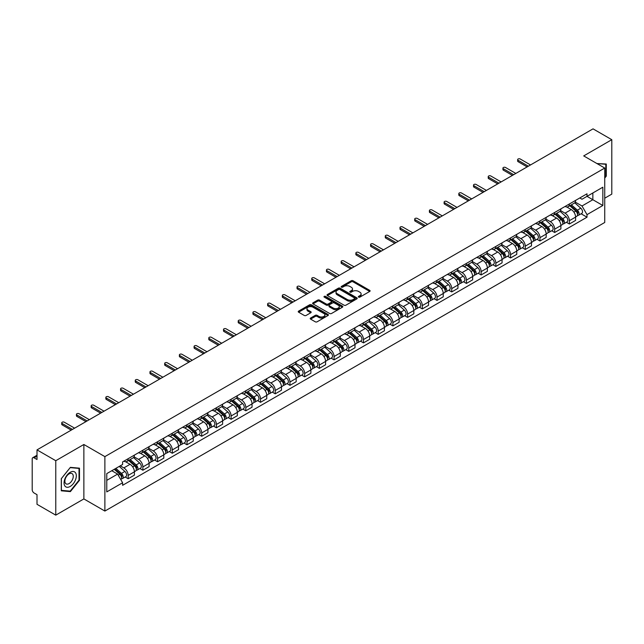 <?xml version="1.0" encoding="UTF-8"?>
<svg xmlns="http://www.w3.org/2000/svg" width="644" height="644" viewBox="0 0 644 644"><rect width="100%" height="100%" fill="white"/><g stroke="black" fill="none" stroke-linecap="round" stroke-linejoin="round"><path stroke-width="0.97" d="M358.603 297.117A0.918 0.531 0 0 0 359.899 297.117L369.737 291.434A1.312 0.757 0 0 0 370.115 290.903A1.312 0.757 0 0 0 369.737 290.372L353.073 280.752A1.312 0.757 0 0 0 351.222 280.752L341.392 286.427A0.918 0.531 0 0 0 342.689 287.176L343.96 286.443A4.186 2.415 0 0 1 349.885 286.443L351.27 287.24A4.186 2.415 0 0 1 352.501 288.955A4.186 2.415 0 0 1 351.27 290.661L349.998 291.394A0.918 0.531 0 0 0 351.294 292.143L352.566 291.41A4.186 2.415 0 0 1 358.491 291.41L359.875 292.215A4.186 2.415 0 0 1 361.107 293.922A4.186 2.415 0 0 1 359.875 295.628L358.603 296.369A0.918 0.531 0 0 0 358.603 297.117L358.603 296.369M310.601 318.047A1.312 0.757 0 0 0 310.215 318.579A1.312 0.757 0 0 0 310.601 319.11L315.278 321.807A1.312 0.757 0 0 0 317.122 321.807L328.046 315.504A1.312 0.757 0 0 0 328.432 314.972A1.312 0.757 0 0 0 328.046 314.441L311.39 304.821A1.312 0.757 0 0 0 309.539 304.821L298.615 311.124A1.312 0.757 0 0 0 298.236 311.656A1.312 0.757 0 0 0 298.615 312.195L304.266 315.455A1.312 0.757 0 0 0 306.117 315.455L310.786 312.751A1.312 0.757 0 0 0 311.173 312.219A1.312 0.757 0 0 0 310.786 311.688L307.985 310.07A3.502 2.021 0 0 1 306.963 308.637A3.502 2.021 0 0 1 309.12 306.777A3.502 2.021 0 0 1 312.936 307.212L323.9 313.539A3.502 2.021 0 0 1 324.93 314.972A3.502 2.021 0 0 1 322.765 316.84A3.502 2.021 0 0 1 318.949 316.397L317.122 315.343A1.312 0.757 0 0 0 315.278 315.343L310.601 318.047L310.601 319.11M104.883 456.628L83.865 444.489L55.77 460.71L37.006 449.882L593.035 128.856L611.8 139.692L583.706 155.912L604.732 168.044L104.883 456.628L104.883 511.062L604.732 222.478L604.732 168.044M344.057 305.192A1.312 0.757 0 0 0 345.9 305.192L356.824 298.888A1.312 0.757 0 0 0 357.211 298.357A1.312 0.757 0 0 0 356.824 297.826L340.169 288.206A1.312 0.757 0 0 0 338.317 288.206L327.394 294.509A1.312 0.757 0 0 0 327.015 295.041A1.312 0.757 0 0 0 327.394 295.58L344.057 305.192M324.568 297.311A0.918 0.531 0 0 1 325.502 297.439L325.502 296.353L342.431 306.133A1.312 0.757 0 0 1 342.817 306.665A1.312 0.757 0 0 1 342.431 307.196L331.515 313.499A1.312 0.757 0 0 1 329.664 313.499L313.008 303.888L317.677 301.207L317.677 300.12L313.008 302.817A1.312 0.757 0 0 0 312.622 303.348A1.312 0.757 0 0 0 313.008 303.888L313.008 302.817M317.677 301.207A1.312 0.757 0 0 1 319.529 301.207L319.529 300.12A1.312 0.757 0 0 0 317.677 300.12M319.529 300.12L326.283 304.016A1.312 0.757 0 0 0 328.134 304.016L331.233 302.229A1.312 0.757 0 0 0 331.62 301.698A1.312 0.757 0 0 0 331.233 301.159L324.206 297.101A0.918 0.531 0 0 1 325.502 296.353M55.77 460.71L55.77 515.144L37.006 504.308L37.006 494.673L34.084 492.99A2.665 1.538 -120 0 1 32.2 489.722L32.2 458.914A2.665 1.538 -120 0 1 32.755 457.699L37.006 455.236M604.732 198.199L611.8 194.118L611.8 139.692M55.77 515.144L83.865 498.923L104.883 511.062M37.006 449.882L37.006 459.518L34.084 457.828A2.665 1.538 -120 0 0 32.755 457.699M569.376 203.971A6.134 3.542 60 0 1 568.105 206.724L574.327 203.134A6.134 3.542 -120 0 0 575.599 200.381M560.546 210.572L565.038 213.172A6.134 3.542 60 0 1 569.376 220.683L575.599 217.092A6.134 3.542 -120 0 0 571.26 209.574L566.809 207.006M575.599 217.092L575.599 220.409L569.376 223.999L566.39 222.277M568.105 206.724A6.134 3.542 60 0 1 565.086 206.45M569.376 220.683L569.376 223.999M554.669 212.464A6.134 3.542 60 0 1 553.397 215.217L559.62 211.626A6.134 3.542 -120 0 0 560.892 208.873M551.683 230.769L554.669 232.492L560.892 228.902L560.892 225.577A6.134 3.542 -120 0 0 556.553 218.066L552.101 215.499M553.397 215.217A6.134 3.542 60 0 1 550.379 214.935M545.838 219.065L550.33 221.657A6.134 3.542 60 0 1 554.669 229.175L554.669 232.492M539.962 220.956A6.134 3.542 60 0 1 538.69 223.709L544.913 220.111A6.134 3.542 -120 0 0 546.184 217.358M536.983 239.262L539.962 240.985L546.184 237.386L546.184 234.07A6.134 3.542 -120 0 0 541.846 226.559L537.394 223.991M538.69 223.709A6.134 3.542 60 0 1 535.671 223.428M531.131 227.557L535.623 230.149A6.134 3.542 60 0 1 539.962 237.66L539.962 240.985M525.254 229.441A6.134 3.542 60 0 1 523.983 232.194L530.205 228.604A6.134 3.542 -120 0 0 531.477 225.851M522.276 247.755L525.254 249.478L531.477 245.879L531.477 242.563A6.134 3.542 -120 0 0 527.138 235.052L522.687 232.476M523.983 232.194A6.134 3.542 60 0 1 520.964 231.921M516.424 236.05L520.916 238.642A6.134 3.542 60 0 1 525.254 246.153L525.254 249.478M510.547 237.934A6.134 3.542 60 0 1 509.275 240.687L515.498 237.097A6.134 3.542 -120 0 0 516.77 234.344M507.569 256.24L510.547 257.962L516.77 254.372L516.77 251.055A6.134 3.542 -120 0 0 512.431 243.545L507.979 240.969M509.275 240.687A6.134 3.542 60 0 1 506.256 240.413M501.716 244.535L506.216 247.135A6.134 3.542 60 0 1 510.547 254.646L510.547 257.962M495.84 246.427A6.134 3.542 60 0 1 494.576 249.18L500.791 245.589A6.134 3.542 -120 0 0 502.062 242.836M492.861 264.732L495.84 266.455L502.062 262.865L502.062 259.54A6.134 3.542 -120 0 0 497.731 252.029L493.272 249.461M494.576 249.18A6.134 3.542 60 0 1 491.549 248.898M487.009 253.028L491.509 255.628A6.134 3.542 60 0 1 495.84 263.138L495.84 266.455M481.132 254.919A6.134 3.542 60 0 1 479.869 257.672L486.091 254.074A6.134 3.542 -120 0 0 487.355 251.321M478.154 273.225L481.132 274.948L487.355 271.357L487.355 268.033A6.134 3.542 -120 0 0 483.024 260.522L478.564 257.954M479.869 257.672A6.134 3.542 60 0 1 476.85 257.391M472.302 261.52L476.801 264.112A6.134 3.542 60 0 1 481.132 271.623L481.132 274.948M466.425 263.404A6.134 3.542 60 0 1 465.161 266.157L471.384 262.567A6.134 3.542 -120 0 0 472.648 259.814M463.447 281.718L466.425 283.441L472.648 279.842L472.648 276.526A6.134 3.542 -120 0 0 468.317 269.015L463.857 266.439M465.161 266.157A6.134 3.542 60 0 1 462.142 265.883M457.594 270.013L462.094 272.605A6.134 3.542 60 0 1 466.425 280.116L466.425 283.441M451.718 271.897A6.134 3.542 60 0 1 450.454 274.65L456.676 271.06A6.134 3.542 -120 0 0 457.94 268.307M448.739 290.203L451.726 291.925L457.94 288.335L457.94 285.018A6.134 3.542 -120 0 0 453.609 277.508L449.15 274.932M450.454 274.65A6.134 3.542 60 0 1 447.435 274.376M442.895 278.506L447.387 281.098A6.134 3.542 60 0 1 451.726 288.609L451.726 291.925M437.018 280.39A6.134 3.542 60 0 1 435.746 283.143L441.969 279.552A6.134 3.542 -120 0 0 443.233 276.799M434.032 298.695L437.018 300.418L443.241 296.828L443.241 293.503A6.134 3.542 -120 0 0 438.902 285.992L434.45 283.424M435.746 283.143A6.134 3.542 60 0 1 432.728 282.869M428.188 286.991L432.679 289.591A6.134 3.542 60 0 1 437.018 297.101L437.018 300.418M422.311 288.882A6.134 3.542 60 0 1 421.039 291.635L427.262 288.037A6.134 3.542 -120 0 0 428.534 285.284M419.325 307.188L422.311 308.911L428.534 305.32L428.534 301.996A6.134 3.542 -120 0 0 424.195 294.485L419.743 291.917M421.039 291.635A6.134 3.542 60 0 1 418.02 291.354M413.48 295.483L417.972 298.075A6.134 3.542 60 0 1 422.311 305.586L422.311 308.911M407.604 297.367A6.134 3.542 60 0 1 406.332 300.12L412.554 296.53A6.134 3.542 -120 0 0 413.826 293.777M404.617 315.681L407.604 317.403L413.826 313.805L413.826 310.488A6.134 3.542 -120 0 0 409.487 302.978L405.036 300.41M406.332 300.12A6.134 3.542 60 0 1 403.313 299.846M398.773 303.976L403.265 306.568A6.134 3.542 60 0 1 407.604 314.079L407.604 317.403M392.896 305.86A6.134 3.542 60 0 1 391.624 308.613L397.847 305.023A6.134 3.542 -120 0 0 399.119 302.269M389.91 324.165L392.896 325.888L399.119 322.298L399.119 318.981A6.134 3.542 -120 0 0 394.78 311.471L390.328 308.895M391.624 308.613A6.134 3.542 60 0 1 388.606 308.339M384.066 312.469L388.557 315.061A6.134 3.542 60 0 1 392.896 322.572L392.896 325.888M378.189 314.353A6.134 3.542 60 0 1 376.917 317.106L383.14 313.515A6.134 3.542 -120 0 0 384.412 310.762M375.202 332.658L378.189 334.381L384.412 330.791L384.412 327.474A6.134 3.542 -120 0 0 380.073 319.955L375.621 317.387M376.917 317.106A6.134 3.542 60 0 1 373.898 316.832M369.358 320.954L373.85 323.554A6.134 3.542 60 0 1 378.189 331.064L378.189 334.381M363.482 322.845A6.134 3.542 60 0 1 362.21 325.598L368.432 322.008A6.134 3.542 -120 0 0 369.704 319.255M360.495 341.151L363.482 342.874L369.704 339.283L369.704 335.959A6.134 3.542 -120 0 0 365.365 328.448L360.914 325.88M362.21 325.598A6.134 3.542 60 0 1 359.191 325.317M354.651 329.446L359.143 332.038A6.134 3.542 60 0 1 363.482 339.557L363.482 342.874M348.774 331.338A6.134 3.542 60 0 1 347.502 334.091L353.725 330.493A6.134 3.542 -120 0 0 354.997 327.74M345.788 349.644L348.774 351.366L354.997 347.776L354.997 344.451A6.134 3.542 -120 0 0 350.658 336.941L346.206 334.373M347.502 334.091A6.134 3.542 60 0 1 344.484 333.809M339.943 337.939L344.435 340.531A6.134 3.542 60 0 1 348.774 348.042L348.774 351.366M334.067 339.823A6.134 3.542 60 0 1 332.795 342.576L339.018 338.986A6.134 3.542 -120 0 0 340.29 336.232M331.08 358.136L334.067 359.859L340.29 356.261L340.29 352.944A6.134 3.542 -120 0 0 335.951 345.434L331.499 342.858M332.795 342.576A6.134 3.542 60 0 1 329.776 342.302M325.236 346.432L329.728 349.024A6.134 3.542 60 0 1 334.067 356.534L334.067 359.859M319.36 348.315A6.134 3.542 60 0 1 318.088 351.069L324.31 347.478A6.134 3.542 -120 0 0 325.582 344.725M316.373 366.621L319.36 368.344L325.582 364.754L325.582 361.437A6.134 3.542 -120 0 0 321.243 353.926L316.792 351.35M318.088 351.069A6.134 3.542 60 0 1 315.069 350.795M310.529 354.916L315.021 357.517A6.134 3.542 60 0 1 319.36 365.027L319.36 368.344M304.652 356.808A6.134 3.542 60 0 1 303.38 359.561L309.603 355.971A6.134 3.542 -120 0 0 310.875 353.218M301.674 375.114L304.652 376.837L310.875 373.246L310.875 369.922A6.134 3.542 -120 0 0 306.536 362.411L302.084 359.843M303.38 359.561A6.134 3.542 60 0 1 300.362 359.28M295.821 363.409L300.313 366.009A6.134 3.542 60 0 1 304.652 373.52L304.652 376.837M289.945 365.301A6.134 3.542 60 0 1 288.673 368.054L294.896 364.456A6.134 3.542 -120 0 0 296.168 361.703M286.966 383.607L289.945 385.329L296.168 381.739L296.168 378.414A6.134 3.542 -120 0 0 291.829 370.904L287.377 368.336M288.673 368.054A6.134 3.542 60 0 1 285.654 367.772M281.114 371.902L285.614 374.494A6.134 3.542 60 0 1 289.945 382.005L289.945 385.329M275.238 373.786A6.134 3.542 60 0 1 273.966 376.539L280.188 372.948A6.134 3.542 -120 0 0 281.46 370.195M272.259 392.099L275.238 393.822L281.46 390.224L281.46 386.907A6.134 3.542 -120 0 0 277.129 379.397L272.67 376.821M273.966 376.539A6.134 3.542 60 0 1 270.947 376.265M266.407 380.395L270.907 382.987A6.134 3.542 60 0 1 275.238 390.497L275.238 393.822M260.53 382.278A6.134 3.542 60 0 1 259.266 385.032L265.481 381.441A6.134 3.542 -120 0 0 266.753 378.688M257.552 400.584L260.53 402.307L266.753 398.717L266.753 395.4A6.134 3.542 -120 0 0 262.422 387.889L257.962 385.313M259.266 385.032A6.134 3.542 60 0 1 256.248 384.758M251.699 388.887L256.199 391.48A6.134 3.542 60 0 1 260.53 398.99L260.53 402.307M245.823 390.771A6.134 3.542 60 0 1 244.559 393.524L250.782 389.934A6.134 3.542 -120 0 0 252.046 387.181M242.844 409.077L245.823 410.8L252.046 407.209L252.046 403.885A6.134 3.542 -120 0 0 247.715 396.374L243.255 393.806M244.559 393.524A6.134 3.542 60 0 1 241.54 393.251M236.992 397.372L241.492 399.972A6.134 3.542 60 0 1 245.823 407.483L245.823 410.8M231.116 399.264A6.134 3.542 60 0 1 229.852 402.017L236.074 398.419A6.134 3.542 -120 0 0 237.338 395.666M228.137 417.57L231.116 419.292L237.338 415.702L237.338 412.377A6.134 3.542 -120 0 0 233.007 404.867L228.548 402.299M229.852 402.017A6.134 3.542 60 0 1 226.833 401.735M222.293 405.865L226.785 408.457A6.134 3.542 60 0 1 231.116 415.968L231.116 419.292M216.416 407.757A6.134 3.542 60 0 1 215.144 410.51L221.367 406.911A6.134 3.542 -120 0 0 222.631 404.158M213.43 426.062L216.416 427.785L222.631 424.187L222.631 420.87A6.134 3.542 -120 0 0 218.3 413.359L213.848 410.792M215.144 410.51A6.134 3.542 60 0 1 212.126 410.228M207.585 414.358L212.077 416.95A6.134 3.542 60 0 1 216.416 424.46L216.416 427.785M201.709 416.241A6.134 3.542 60 0 1 200.437 418.994L206.66 415.404A6.134 3.542 -120 0 0 207.932 412.651M198.722 434.555L201.709 436.27L207.932 432.679L207.932 429.363A6.134 3.542 -120 0 0 203.593 421.852L199.141 419.276M200.437 418.994A6.134 3.542 60 0 1 197.418 418.721M192.878 422.85L197.37 425.443A6.134 3.542 60 0 1 201.709 432.953L201.709 436.27M187.002 424.734A6.134 3.542 60 0 1 185.73 427.487L191.952 423.897A6.134 3.542 -120 0 0 193.224 421.144M184.015 443.04L187.002 444.763L193.224 441.172L193.224 437.856A6.134 3.542 -120 0 0 188.885 430.337L184.434 427.769M185.73 427.487A6.134 3.542 60 0 1 182.711 427.214M178.171 431.335L182.663 433.935A6.134 3.542 60 0 1 187.002 441.446L187.002 444.763M172.294 433.227A6.134 3.542 60 0 1 171.022 435.98L177.245 432.39A6.134 3.542 -120 0 0 178.517 429.637M169.308 451.533L172.294 453.255L178.517 449.665L178.517 446.34A6.134 3.542 -120 0 0 174.178 438.83L169.726 436.262M171.022 435.98A6.134 3.542 60 0 1 168.004 435.698M163.463 439.828L167.955 442.428A6.134 3.542 60 0 1 172.294 449.939L172.294 453.255M157.587 441.72A6.134 3.542 60 0 1 156.315 444.473L162.538 440.874A6.134 3.542 -120 0 0 163.809 438.121M154.6 460.025L157.587 461.748L163.809 458.158L163.809 454.833A6.134 3.542 -120 0 0 159.471 447.322L155.019 444.754M156.315 444.473A6.134 3.542 60 0 1 153.296 444.191M148.756 448.321L153.248 450.913A6.134 3.542 60 0 1 157.587 458.423L157.587 461.748M142.879 450.204A6.134 3.542 60 0 1 141.608 452.957L147.83 449.367A6.134 3.542 -120 0 0 149.102 446.614M139.893 468.518L142.879 470.241L149.102 466.642L149.102 463.326A6.134 3.542 -120 0 0 144.763 455.815L140.312 453.239M141.608 452.957A6.134 3.542 60 0 1 138.589 452.684M134.049 456.813L138.541 459.405A6.134 3.542 60 0 1 142.879 466.916L142.879 470.241M128.172 458.697A6.134 3.542 60 0 1 126.9 461.45L133.123 457.86A6.134 3.542 -120 0 0 134.395 455.107M125.186 477.003L128.172 478.725L134.395 475.135L134.395 471.819A6.134 3.542 -120 0 0 130.056 464.308L125.604 461.732M126.9 461.45A6.134 3.542 60 0 1 123.881 461.176M120.251 465.829L123.833 467.898A6.134 3.542 60 0 1 128.172 475.409L128.172 478.725M579.793 197.958L582.007 199.238L602.84 187.203L592.85 192.975L592.85 199.729L582.007 205.983L575.253 202.087M106.775 480.36L117.611 474.105L122.61 482.759L106.775 491.903L106.775 473.614L122.61 464.469L122.61 461.909L587.006 193.796L587.006 196.348L602.84 205.492L587.006 214.637L582.007 205.983M602.84 187.203L602.84 205.492M122.61 482.759L122.61 485.31L587.006 217.197L587.006 214.637M604.732 178.09L606.286 176.15L606.286 164.027L596.924 163.544M83.865 444.489L83.865 498.923M61.285 490.809L70.381 491.622L79.478 480.303L79.478 468.172L70.381 467.359L61.285 478.677L61.285 490.809M117.611 474.105L111.766 470.724M581.097 213.784L587.006 217.197M605.811 175.884L606.286 176.15M69.423 491.066L70.381 491.622M79.011 480.03L79.478 480.303M358.974 297.246L359.875 296.723A4.186 2.415 0 0 0 361.107 295.008L361.107 293.922M352.501 288.955L352.501 290.042A4.186 2.415 0 0 1 351.27 291.748L350.368 292.271M369.712 291.45L353.073 281.839A1.312 0.757 0 0 0 351.222 281.839L341.763 287.305M356.824 297.826L356.824 298.888L340.169 289.293A1.312 0.757 0 0 0 338.317 289.293L327.418 295.588M354.514 298.727A0.918 0.531 0 0 0 354.514 297.979L339.887 289.542A0.918 0.531 0 0 0 338.591 289.542L337.255 290.315A4.186 2.415 0 0 0 336.023 292.022A4.186 2.415 0 0 0 337.255 293.736L347.245 299.508A4.186 2.415 0 0 0 353.17 299.508L354.514 298.727L354.514 299.822A0.918 0.531 0 0 0 354.78 299.444L354.78 298.357M336.023 292.022L336.023 293.117A4.186 2.415 0 0 0 337.255 294.823L337.255 293.736M354.514 299.822L353.17 300.595A4.186 2.415 0 0 1 347.245 300.595L337.255 294.823M319.529 301.207L326.283 305.111A1.312 0.757 0 0 0 328.134 305.111L331.233 303.316A1.312 0.757 0 0 0 331.62 302.785L331.62 301.698M325.502 297.439L342.415 307.212M333.294 308.065A3.502 2.021 0 0 0 337.11 308.508A3.502 2.021 0 0 0 339.275 306.641A3.502 2.021 0 0 0 338.245 305.208L334.381 302.978A1.312 0.757 0 0 0 332.529 302.978L329.43 304.765A1.312 0.757 0 0 0 329.052 305.304A1.312 0.757 0 0 0 329.43 305.836L333.294 308.065L333.294 309.152A3.502 2.021 0 0 0 337.11 309.595A3.502 2.021 0 0 0 339.275 307.727L339.275 306.641M329.052 305.304L329.052 306.391A1.312 0.757 0 0 0 329.43 306.922L329.43 305.836M333.294 309.152L329.43 306.922M324.93 314.972L324.93 316.059A3.502 2.021 0 0 1 322.765 317.927A3.502 2.021 0 0 1 318.949 317.492L317.122 316.437A1.312 0.757 0 0 0 315.278 316.437L310.617 319.126M306.963 308.637L306.963 309.732A3.502 2.021 0 0 0 307.985 311.157L307.985 310.07M310.77 312.767L307.985 311.157M328.046 314.441L328.046 315.504L311.39 305.908A1.312 0.757 0 0 0 309.539 305.908L298.639 312.203M569.803 205.742L575.792 211.095A3.333 1.924 60 0 1 576.839 216.247L575.599 216.964M569.964 205.887L572.782 207.513M570.407 205.396L577.072 211.345A1.602 0.926 60 0 1 577.579 213.824A1.602 0.926 60 0 1 577.435 213.88M571.405 204.816L577.394 210.169A3.333 1.924 60 0 1 578.441 215.321A3.333 1.924 60 0 1 577.435 215.426M574.746 202.812L580.791 208.205A3.333 1.924 60 0 1 581.838 213.365L578.441 215.321M527.138 166.901L518.09 161.676A1.53 0.886 180 0 1 517.639 161.056L517.639 159.64A1.53 0.886 -0 0 0 518.09 160.267L528.37 166.2M530.535 164.945L520.255 159.012A1.53 0.886 -0 0 0 518.589 158.818A1.53 0.886 -0 0 0 517.639 159.64M555.096 214.235L561.085 219.58A3.333 1.924 60 0 1 562.131 224.74L560.892 225.456M555.257 214.38L558.074 216.006M555.7 213.888L562.365 219.837A1.602 0.926 60 0 1 562.872 222.309A1.602 0.926 60 0 1 562.727 222.365M556.698 213.309L562.687 218.662A3.333 1.924 60 0 1 563.733 223.814A3.333 1.924 60 0 1 562.727 223.919M560.039 211.304L566.084 216.698A3.333 1.924 60 0 1 567.131 221.85L563.733 223.814M540.388 222.727L546.378 228.073A3.333 1.924 60 0 1 547.424 233.225L546.184 233.949M540.549 222.872L543.367 224.498M540.992 222.381L547.658 228.33A1.602 0.926 60 0 1 548.165 230.802A1.602 0.926 60 0 1 548.02 230.858M541.99 221.802L547.98 227.147A3.333 1.924 60 0 1 549.026 232.307A3.333 1.924 60 0 1 548.02 232.412M545.331 219.797L551.377 225.191A3.333 1.924 60 0 1 552.423 230.343L549.026 232.307M596.94 163.552L605.811 164.268L605.811 176.021L604.732 177.366M605.231 163.93L605.811 164.268M75.501 472.776A8.67 5.007 120 0 0 67.129 475.022A8.67 5.007 120 0 0 64.883 485.987A8.67 5.007 120 0 0 73.255 483.741A8.67 5.007 120 0 0 75.501 472.776M72.708 474.217A5.933 3.429 120 0 0 72.039 473.598A5.933 3.429 120 0 0 66.525 476.367A5.933 3.429 120 0 0 65.447 483.258A5.933 3.429 120 0 0 66.107 483.877A5.933 3.429 120 0 0 71.629 481.108A5.933 3.429 120 0 0 72.708 474.217M70.196 491.131L61.381 490.35L61.381 478.597L70.196 467.625L79.011 468.413L79.011 480.166L70.196 491.131M78.423 468.075L79.011 468.413M512.431 175.393L503.383 170.169A1.53 0.886 180 0 1 502.932 169.541L502.932 168.132A1.53 0.886 -0 0 0 503.383 168.752L513.662 174.685M515.828 173.437L505.556 167.504A1.53 0.886 -0 0 0 503.882 167.311A1.53 0.886 -0 0 0 502.932 168.132M497.731 183.886L488.675 178.662A1.53 0.886 180 0 1 488.224 178.034L488.224 176.617A1.53 0.886 -0 0 0 488.675 177.245L498.955 183.178M501.121 181.93L490.849 175.997A1.53 0.886 -0 0 0 489.174 175.804A1.53 0.886 -0 0 0 488.224 176.617M525.681 231.22L531.67 236.565A3.333 1.924 60 0 1 532.717 241.717L531.477 242.434M525.842 231.357L528.66 232.991M526.285 230.866L532.95 236.823A1.602 0.926 60 0 1 533.457 239.294A1.602 0.926 60 0 1 533.312 239.351M527.283 230.294L533.28 235.64A3.333 1.924 60 0 1 534.327 240.792A3.333 1.924 60 0 1 533.312 240.904M530.624 228.29L536.669 233.683A3.333 1.924 60 0 1 537.716 238.835L534.327 240.792M510.974 239.705L516.971 245.058A3.333 1.924 60 0 1 518.018 250.21L516.77 250.927M511.135 239.85L513.952 241.476M511.578 239.359L518.251 245.308A1.602 0.926 60 0 1 518.75 247.787A1.602 0.926 60 0 1 518.605 247.843M512.576 238.787L518.573 244.132A3.333 1.924 60 0 1 519.619 249.284A3.333 1.924 60 0 1 518.613 249.389M515.916 236.775L521.962 242.168A3.333 1.924 60 0 1 523.009 247.328L519.619 249.284M496.266 248.198L502.264 253.551A3.333 1.924 60 0 1 503.31 258.703L502.062 259.419M496.427 248.343L499.245 249.969M496.87 247.851L503.544 253.8A1.602 0.926 60 0 1 504.043 256.272A1.602 0.926 60 0 1 503.898 256.336M497.868 247.272L503.866 252.625A3.333 1.924 60 0 1 504.912 257.777A3.333 1.924 60 0 1 503.906 257.882M501.209 245.267L507.255 250.661A3.333 1.924 60 0 1 508.301 255.813L504.912 257.777M483.024 192.379L473.968 187.154A1.53 0.886 180 0 1 473.525 186.527L473.525 185.11A1.53 0.886 -0 0 0 473.968 185.738L484.248 191.671M486.413 190.415L476.141 184.482A1.53 0.886 -0 0 0 474.467 184.297A1.53 0.886 -0 0 0 473.525 185.11M468.317 200.872L459.261 195.639A1.53 0.886 180 0 1 458.818 195.019L458.818 193.603A1.53 0.886 -0 0 0 459.261 194.23L469.54 200.163M471.706 198.907L461.434 192.975A1.53 0.886 -0 0 0 459.76 192.781A1.53 0.886 -0 0 0 458.818 193.603M453.609 209.356L444.553 204.132A1.53 0.886 180 0 1 444.11 203.512L444.11 202.095A1.53 0.886 -0 0 0 444.553 202.715L454.833 208.648M456.999 207.4L446.727 201.467A1.53 0.886 -0 0 0 445.052 201.274A1.53 0.886 -0 0 0 444.11 202.095M481.559 256.69L487.556 262.036A3.333 1.924 60 0 1 488.603 267.196L487.355 267.912M481.72 256.835L484.538 258.461M482.163 256.344L488.836 262.293A1.602 0.926 60 0 1 489.335 264.764A1.602 0.926 60 0 1 489.19 264.821M483.161 255.765L489.158 261.11A3.333 1.924 60 0 1 490.205 266.27A3.333 1.924 60 0 1 489.199 266.375M486.502 253.76L492.547 259.154A3.333 1.924 60 0 1 493.594 264.306L490.205 266.27M438.902 217.849L429.854 212.625A1.53 0.886 180 0 1 429.403 211.997L429.403 210.58A1.53 0.886 -0 0 0 429.854 211.208L440.126 217.141M442.291 215.893L432.019 209.96A1.53 0.886 -0 0 0 430.345 209.767A1.53 0.886 -0 0 0 429.403 210.58M466.852 265.183L472.849 270.528A3.333 1.924 60 0 1 473.895 275.68L472.648 276.405M467.013 265.32L469.83 266.954M467.455 264.829L474.129 270.786A1.602 0.926 60 0 1 474.628 273.257A1.602 0.926 60 0 1 474.483 273.314M468.454 264.257L474.451 269.603A3.333 1.924 60 0 1 475.497 274.755A3.333 1.924 60 0 1 474.491 274.867M471.794 262.253L477.84 267.646A3.333 1.924 60 0 1 478.886 272.798L475.497 274.755M424.195 226.342L415.147 221.117A1.53 0.886 180 0 1 414.696 220.489L414.696 219.073A1.53 0.886 -0 0 0 415.147 219.701L425.418 225.633M427.584 224.378L417.312 218.445A1.53 0.886 -0 0 0 415.638 218.26A1.53 0.886 -0 0 0 414.696 219.073M452.144 273.676L458.142 279.021A3.333 1.924 60 0 1 459.188 284.173L457.94 284.889M452.305 273.813L455.123 275.439M452.748 273.322L459.422 279.271A1.602 0.926 60 0 1 459.921 281.75A1.602 0.926 60 0 1 459.776 281.806M453.746 272.75L459.744 278.095A3.333 1.924 60 0 1 460.79 283.247A3.333 1.924 60 0 1 459.784 283.352M457.095 270.738L463.133 276.131A3.333 1.924 60 0 1 464.179 281.291L460.79 283.247M409.487 234.835L400.439 229.61A1.53 0.886 180 0 1 399.988 228.982L399.988 227.565A1.53 0.886 -0 0 0 400.439 228.193L410.711 234.126M412.885 232.87L402.605 226.938A1.53 0.886 -0 0 0 400.93 226.744A1.53 0.886 -0 0 0 399.988 227.565M437.437 282.161L443.434 287.514A3.333 1.924 60 0 1 444.481 292.666L443.233 293.382M437.598 282.305L440.424 283.932M438.049 281.814L444.714 287.763A1.602 0.926 60 0 1 445.213 290.235A1.602 0.926 60 0 1 445.068 290.299M439.039 281.235L445.036 286.588A3.333 1.924 60 0 1 446.083 291.74A3.333 1.924 60 0 1 445.076 291.845M442.388 279.23L448.433 284.624A3.333 1.924 60 0 1 449.48 289.784L446.083 291.74M394.78 243.319L385.732 238.095A1.53 0.886 180 0 1 385.281 237.475L385.281 236.058A1.53 0.886 -0 0 0 385.732 236.686L396.004 242.619M398.177 241.363L387.897 235.43A1.53 0.886 -0 0 0 386.231 235.237A1.53 0.886 -0 0 0 385.281 236.058M422.73 290.653L428.727 295.999A3.333 1.924 60 0 1 429.773 301.159L428.526 301.875M422.891 290.798L425.716 292.424M423.341 290.307L430.007 296.256A1.602 0.926 60 0 1 430.506 298.727A1.602 0.926 60 0 1 430.361 298.784M424.34 289.728L430.329 295.073A3.333 1.924 60 0 1 431.375 300.233A3.333 1.924 60 0 1 430.369 300.337M427.68 287.723L433.726 293.117A3.333 1.924 60 0 1 434.772 298.269L431.375 300.233M380.073 251.812L371.024 246.588A1.53 0.886 180 0 1 370.574 245.96L370.574 244.551A1.53 0.886 -0 0 0 371.024 245.171L381.296 251.104M383.47 249.856L373.19 243.923A1.53 0.886 -0 0 0 371.524 243.73A1.53 0.886 -0 0 0 370.574 244.551M408.03 299.146L414.02 304.491A3.333 1.924 60 0 1 415.066 309.643L413.818 310.368M408.183 299.283L411.009 300.917M408.634 298.8L415.3 304.749A1.602 0.926 60 0 1 415.799 307.22A1.602 0.926 60 0 1 415.654 307.277M409.632 298.22L415.621 303.566A3.333 1.924 60 0 1 416.668 308.718A3.333 1.924 60 0 1 415.662 308.83M412.973 296.216L419.019 301.609A3.333 1.924 60 0 1 420.065 306.761L416.668 308.718M365.365 260.305L356.317 255.08A1.53 0.886 180 0 1 355.866 254.452L355.866 253.036A1.53 0.886 -0 0 0 356.317 253.664L366.589 259.596M368.762 258.349L358.483 252.416A1.53 0.886 -0 0 0 356.816 252.223A1.53 0.886 -0 0 0 355.866 253.036M393.323 307.639L399.312 312.984A3.333 1.924 60 0 1 400.359 318.136L399.119 318.852M393.476 307.776L396.302 309.41M393.927 307.285L400.592 313.234A1.602 0.926 60 0 1 401.091 315.713A1.602 0.926 60 0 1 400.946 315.769M394.925 306.713L400.914 312.058A3.333 1.924 60 0 1 401.961 317.21A3.333 1.924 60 0 1 400.954 317.323M398.266 304.701L404.311 310.102A3.333 1.924 60 0 1 405.358 315.254L401.961 317.21M350.658 268.798L341.61 263.573A1.53 0.886 180 0 1 341.159 262.945L341.159 261.528A1.53 0.886 -0 0 0 341.61 262.156L351.882 268.089M354.055 266.833L343.775 260.901A1.53 0.886 -0 0 0 342.109 260.715A1.53 0.886 -0 0 0 341.159 261.528M378.616 316.124L384.605 321.477A3.333 1.924 60 0 1 385.651 326.629L384.412 327.345M378.769 316.268L381.594 317.894M379.219 315.777L385.885 321.726A1.602 0.926 60 0 1 386.392 324.206A1.602 0.926 60 0 1 386.239 324.262M380.218 315.198L386.207 320.551A3.333 1.924 60 0 1 387.253 325.703A3.333 1.924 60 0 1 386.247 325.808M383.558 313.193L389.604 318.587A3.333 1.924 60 0 1 390.65 323.747L387.253 325.703M335.951 277.29L326.902 272.058A1.53 0.886 180 0 1 326.452 271.438L326.452 270.021A1.53 0.886 -0 0 0 326.902 270.649L337.174 276.582M339.348 275.326L329.068 269.393A1.53 0.886 -0 0 0 327.402 269.2A1.53 0.886 -0 0 0 326.452 270.021M363.908 324.616L369.898 329.961A3.333 1.924 60 0 1 370.944 335.122L369.704 335.838M364.061 324.761L366.887 326.387M364.512 324.27L371.177 330.219A1.602 0.926 60 0 1 371.685 332.69A1.602 0.926 60 0 1 371.532 332.755M365.51 323.691L371.499 329.044A3.333 1.924 60 0 1 372.546 334.196A3.333 1.924 60 0 1 371.54 334.3M368.851 321.686L374.897 327.08A3.333 1.924 60 0 1 375.943 332.232L372.546 334.196M321.243 285.775L312.195 280.551A1.53 0.886 180 0 1 311.744 279.923L311.744 278.514A1.53 0.886 -0 0 0 312.195 279.134L322.475 285.067M324.64 283.819L314.361 277.886A1.53 0.886 -0 0 0 312.694 277.693A1.53 0.886 -0 0 0 311.744 278.514M349.201 333.109L355.19 338.454A3.333 1.924 60 0 1 356.237 343.614L354.997 344.331M349.362 333.254L352.179 334.88M349.805 332.763L356.47 338.712A1.602 0.926 60 0 1 356.977 341.183A1.602 0.926 60 0 1 356.832 341.24M350.803 332.183L356.792 337.528A3.333 1.924 60 0 1 357.839 342.689A3.333 1.924 60 0 1 356.832 342.793M354.144 330.179L360.189 335.572A3.333 1.924 60 0 1 361.236 340.724L357.839 342.689M306.536 294.268L297.488 289.043A1.53 0.886 180 0 1 297.037 288.415L297.037 286.999A1.53 0.886 -0 0 0 297.488 287.627L307.768 293.559M309.933 292.312L299.653 286.379A1.53 0.886 -0 0 0 297.987 286.186A1.53 0.886 -0 0 0 297.037 286.999M334.494 341.602L340.483 346.947A3.333 1.924 60 0 1 341.529 352.099L340.29 352.815M334.655 341.739L337.472 343.373M335.097 341.248L341.763 347.205A1.602 0.926 60 0 1 342.27 349.676A1.602 0.926 60 0 1 342.125 349.732M336.096 340.676L342.085 346.021A3.333 1.924 60 0 1 343.131 351.173A3.333 1.924 60 0 1 342.125 351.286M339.436 338.672L345.482 344.065A3.333 1.924 60 0 1 346.528 349.217L343.131 351.173M291.829 302.761L282.78 297.536A1.53 0.886 180 0 1 282.33 296.908L282.33 295.491A1.53 0.886 -0 0 0 282.78 296.119L293.06 302.052M295.226 300.796L284.954 294.863A1.53 0.886 -0 0 0 283.279 294.678A1.53 0.886 -0 0 0 282.33 295.491M319.786 350.094L325.775 355.44A3.333 1.924 60 0 1 326.822 360.592L325.582 361.308M319.947 350.231L322.765 351.857M320.39 349.74L327.055 355.689A1.602 0.926 60 0 1 327.563 358.169A1.602 0.926 60 0 1 327.418 358.225M321.388 349.169L327.377 354.514A3.333 1.924 60 0 1 328.424 359.666A3.333 1.924 60 0 1 327.418 359.771M324.729 347.156L330.774 352.55A3.333 1.924 60 0 1 331.821 357.71L328.424 359.666M277.121 311.253L268.073 306.029A1.53 0.886 180 0 1 267.622 305.401L267.622 303.984A1.53 0.886 -0 0 0 268.073 304.612L278.353 310.545M280.518 309.289L270.247 303.356A1.53 0.886 -0 0 0 268.572 303.163A1.53 0.886 -0 0 0 267.622 303.984M305.079 358.579L311.068 363.932A3.333 1.924 60 0 1 312.115 369.084L310.875 369.801M305.24 358.724L308.057 360.35M305.683 358.233L312.348 364.182A1.602 0.926 60 0 1 312.855 366.653A1.602 0.926 60 0 1 312.71 366.718M306.681 357.653L312.678 363.007A3.333 1.924 60 0 1 313.725 368.159A3.333 1.924 60 0 1 312.71 368.263M310.022 355.649L316.067 361.043A3.333 1.924 60 0 1 317.114 366.195L313.725 368.159M262.422 319.738L253.366 314.514A1.53 0.886 180 0 1 252.923 313.894L252.923 312.477A1.53 0.886 -0 0 0 253.366 313.097L263.646 319.03M265.811 317.782L255.539 311.849A1.53 0.886 -0 0 0 253.865 311.656A1.53 0.886 -0 0 0 252.923 312.477M290.372 367.072L296.361 372.417A3.333 1.924 60 0 1 297.407 377.577L296.168 378.294M290.533 367.217L293.35 368.843M290.975 366.726L297.649 372.675A1.602 0.926 60 0 1 298.148 375.146A1.602 0.926 60 0 1 298.003 375.202M291.974 366.146L297.971 371.491A3.333 1.924 60 0 1 299.017 376.651A3.333 1.924 60 0 1 298.011 376.756M295.314 364.142L301.36 369.535A3.333 1.924 60 0 1 302.406 374.687L299.017 376.651M247.715 328.231L238.658 323.006A1.53 0.886 180 0 1 238.216 322.378L238.216 320.97A1.53 0.886 -0 0 0 238.658 321.589L248.938 327.522M251.104 326.275L240.832 320.342A1.53 0.886 -0 0 0 239.157 320.149A1.53 0.886 -0 0 0 238.216 320.97M275.664 375.565L281.661 380.91A3.333 1.924 60 0 1 282.708 386.062L281.46 386.786M275.825 375.702L278.643 377.336M276.268 375.211L282.941 381.168A1.602 0.926 60 0 1 283.441 383.639A1.602 0.926 60 0 1 283.296 383.695M277.266 374.639L283.263 379.984A3.333 1.924 60 0 1 284.31 385.136A3.333 1.924 60 0 1 283.304 385.249M280.607 372.635L286.652 378.028A3.333 1.924 60 0 1 287.699 383.18L284.31 385.136M233.007 336.723L223.951 331.499A1.53 0.886 180 0 1 223.508 330.871L223.508 329.454A1.53 0.886 -0 0 0 223.951 330.082L234.231 336.015M236.396 334.767L226.124 328.834A1.53 0.886 -0 0 0 224.45 328.641A1.53 0.886 -0 0 0 223.508 329.454M260.957 384.057L266.954 389.403A3.333 1.924 60 0 1 268.001 394.555L266.753 395.271M261.118 384.194L263.935 385.82M261.561 383.703L268.234 389.652A1.602 0.926 60 0 1 268.733 392.132A1.602 0.926 60 0 1 268.588 392.188M262.559 383.132L268.556 388.477A3.333 1.924 60 0 1 269.603 393.629A3.333 1.924 60 0 1 268.596 393.734M265.9 381.119L271.945 386.521A3.333 1.924 60 0 1 272.992 391.673L269.603 393.629M218.3 345.216L209.244 339.992A1.53 0.886 180 0 1 208.801 339.364L208.801 337.947A1.53 0.886 -0 0 0 209.244 338.575L219.524 344.508M221.689 343.252L211.417 337.319A1.53 0.886 -0 0 0 209.743 337.126A1.53 0.886 -0 0 0 208.801 337.947M246.249 392.542L252.247 397.895A3.333 1.924 60 0 1 253.293 403.047L252.046 403.764M246.411 392.687L249.228 394.313M246.853 392.196L253.527 398.145A1.602 0.926 60 0 1 254.026 400.616A1.602 0.926 60 0 1 253.881 400.681M247.851 391.616L253.849 396.97A3.333 1.924 60 0 1 254.895 402.122A3.333 1.924 60 0 1 253.889 402.226M251.192 389.612L257.238 395.005A3.333 1.924 60 0 1 258.284 400.166L254.895 402.122M203.593 353.701L194.544 348.476A1.53 0.886 180 0 1 194.094 347.857L194.094 346.44A1.53 0.886 -0 0 0 194.544 347.068L204.816 353.001M206.982 351.745L196.71 345.812A1.53 0.886 -0 0 0 195.035 345.619A1.53 0.886 -0 0 0 194.094 346.44M231.542 401.035L237.539 406.38A3.333 1.924 60 0 1 238.586 411.54L237.338 412.257M231.703 401.18L234.521 402.806M232.146 400.689L238.819 406.638A1.602 0.926 60 0 1 239.318 409.109A1.602 0.926 60 0 1 239.174 409.165M233.144 400.109L239.141 405.454A3.333 1.924 60 0 1 240.188 410.614A3.333 1.924 60 0 1 239.182 410.719M236.485 398.105L242.53 403.498A3.333 1.924 60 0 1 243.577 408.65L240.188 410.614M188.885 362.194L179.837 356.969A1.53 0.886 180 0 1 179.386 356.341L179.386 354.933A1.53 0.886 -0 0 0 179.837 355.552L190.109 361.485M192.274 360.238L182.002 354.305A1.53 0.886 -0 0 0 180.328 354.111A1.53 0.886 -0 0 0 179.386 354.933M216.835 409.528L222.832 414.873A3.333 1.924 60 0 1 223.879 420.025L222.631 420.749M216.996 409.665L219.821 411.299M217.439 409.182L224.112 415.13A1.602 0.926 60 0 1 224.611 417.602A1.602 0.926 60 0 1 224.466 417.658M218.437 408.602L224.434 413.947A3.333 1.924 60 0 1 225.481 419.107A3.333 1.924 60 0 1 224.474 419.212M221.786 406.597L227.831 411.991A3.333 1.924 60 0 1 228.87 417.143L225.481 419.107M174.178 370.686L165.13 365.462A1.53 0.886 180 0 1 164.679 364.834L164.679 363.417A1.53 0.886 -0 0 0 165.13 364.045L175.401 369.978M177.575 368.73L167.295 362.797A1.53 0.886 -0 0 0 165.621 362.604A1.53 0.886 -0 0 0 164.679 363.417M202.127 418.02L208.125 423.366A3.333 1.924 60 0 1 209.171 428.518L207.923 429.234M202.288 418.157L205.114 419.791M202.739 417.666L209.405 423.615A1.602 0.926 60 0 1 209.904 426.095A1.602 0.926 60 0 1 209.759 426.151M203.737 417.095L209.727 422.44A3.333 1.924 60 0 1 210.773 427.592A3.333 1.924 60 0 1 209.767 427.705M207.078 415.09L213.124 420.484A3.333 1.924 60 0 1 214.17 425.636L210.773 427.592M159.471 379.179L150.422 373.955A1.53 0.886 180 0 1 149.972 373.327L149.972 371.91A1.53 0.886 -0 0 0 150.422 372.538L160.694 378.471M162.868 377.215L152.588 371.282A1.53 0.886 -0 0 0 150.921 371.097A1.53 0.886 -0 0 0 149.972 371.91M187.42 426.505L193.417 431.858A3.333 1.924 60 0 1 194.464 437.01L193.216 437.727M187.581 426.65L190.407 428.276M188.032 426.159L194.697 432.108A1.602 0.926 60 0 1 195.196 434.587A1.602 0.926 60 0 1 195.052 434.644M189.03 425.587L195.019 430.933A3.333 1.924 60 0 1 196.066 436.085A3.333 1.924 60 0 1 195.06 436.189M192.371 423.575L198.416 428.968A3.333 1.924 60 0 1 199.463 434.128L196.066 436.085M144.763 387.672L135.715 382.439A1.53 0.886 180 0 1 135.264 381.82L135.264 380.403A1.53 0.886 -0 0 0 135.715 381.031L145.987 386.964M148.16 385.708L137.88 379.775A1.53 0.886 -0 0 0 136.214 379.582A1.53 0.886 -0 0 0 135.264 380.403M172.721 434.998L178.71 440.351A3.333 1.924 60 0 1 179.757 445.503L178.517 446.22M172.874 435.143L175.699 436.769M173.325 434.652L179.99 440.601A1.602 0.926 60 0 1 180.489 443.072A1.602 0.926 60 0 1 180.344 443.136M174.323 434.072L180.312 439.425A3.333 1.924 60 0 1 181.358 444.577A3.333 1.924 60 0 1 180.352 444.682M177.663 432.068L183.709 437.461A3.333 1.924 60 0 1 184.756 442.613L181.358 444.577M130.056 396.157L121.008 390.932A1.53 0.886 180 0 1 120.557 390.304L120.557 388.896A1.53 0.886 -0 0 0 121.008 389.515L131.279 395.448M133.453 394.2L123.173 388.268A1.53 0.886 -0 0 0 121.507 388.074A1.53 0.886 -0 0 0 120.557 388.896M158.013 443.491L164.003 448.836A3.333 1.924 60 0 1 165.049 453.996L163.809 454.712M158.166 443.636L160.992 445.262M158.617 443.144L165.283 449.093A1.602 0.926 60 0 1 165.782 451.565A1.602 0.926 60 0 1 165.637 451.621M159.615 442.565L165.605 447.91A3.333 1.924 60 0 1 166.651 453.07A3.333 1.924 60 0 1 165.645 453.175M162.956 440.56L169.002 445.954A3.333 1.924 60 0 1 170.048 451.106L166.651 453.07M115.348 404.649L106.3 399.425A1.53 0.886 180 0 1 105.849 398.797L105.849 397.38A1.53 0.886 -0 0 0 106.3 398.008L116.572 403.941M118.746 402.693L108.466 396.76A1.53 0.886 -0 0 0 106.799 396.567A1.53 0.886 -0 0 0 105.849 397.38M143.306 451.983L149.295 457.329A3.333 1.924 60 0 1 150.342 462.481L149.102 463.197M143.459 452.12L146.285 453.754M143.91 451.629L150.575 457.586A1.602 0.926 60 0 1 151.082 460.058A1.602 0.926 60 0 1 150.929 460.114M144.908 451.058L150.897 456.403A3.333 1.924 60 0 1 151.944 461.555A3.333 1.924 60 0 1 150.938 461.668M148.249 449.053L154.294 454.447A3.333 1.924 60 0 1 155.341 459.599L151.944 461.555M100.641 413.142L91.593 407.918A1.53 0.886 180 0 1 91.142 407.29L91.142 405.873A1.53 0.886 -0 0 0 91.593 406.501L101.865 412.434M104.038 411.178L93.758 405.245A1.53 0.886 -0 0 0 92.092 405.06A1.53 0.886 -0 0 0 91.142 405.873M128.599 460.476L134.588 465.821A3.333 1.924 60 0 1 135.634 470.973L134.395 471.69M128.752 460.613L131.577 462.239M129.203 460.122L135.868 466.071A1.602 0.926 60 0 1 136.375 468.55A1.602 0.926 60 0 1 136.23 468.607M130.201 459.55L136.19 464.896A3.333 1.924 60 0 1 137.236 470.048A3.333 1.924 60 0 1 136.23 470.152M133.541 457.538L139.587 462.931A3.333 1.924 60 0 1 140.633 468.091L137.236 470.048M85.934 421.635L76.886 416.41A1.53 0.886 180 0 1 76.435 415.783L76.435 414.366A1.53 0.886 -0 0 0 76.886 414.994L87.165 420.926M89.331 419.671L79.051 413.738A1.53 0.886 -0 0 0 77.385 413.545A1.53 0.886 -0 0 0 76.435 414.366M114.254 469.291L119.881 474.314A3.333 1.924 60 0 1 120.927 479.466L120.766 479.563M114.31 469.259L116.87 470.732M114.857 468.945L121.161 474.564A1.602 0.926 60 0 1 121.668 477.035A1.602 0.926 60 0 1 121.523 477.099M115.856 468.365L121.483 473.388A3.333 1.924 60 0 1 122.529 478.54A3.333 1.924 60 0 1 121.523 478.645M119.253 466.409L124.88 471.424A3.333 1.924 60 0 1 125.926 476.576L122.529 478.54M71.226 430.12L62.178 424.895A1.53 0.886 180 0 1 61.727 424.275L61.727 422.858A1.53 0.886 -0 0 0 62.178 423.486L72.458 429.419M74.624 428.163L64.344 422.231A1.53 0.886 -0 0 0 62.677 422.037A1.53 0.886 -0 0 0 61.727 422.858M142.879 466.916L149.102 463.326M157.587 458.423L163.809 454.833M172.294 449.939L178.517 446.34M187.002 441.446L193.224 437.856M201.709 432.953L207.932 429.363M216.416 424.46L222.631 420.87M231.116 415.968L237.338 412.377M245.823 407.483L252.046 403.885M260.53 398.99L266.753 395.4M275.238 390.497L281.46 386.907M289.945 382.005L296.168 378.414M304.652 373.52L310.875 369.922M319.36 365.027L325.582 361.437M334.067 356.534L340.29 352.944M348.774 348.042L354.997 344.451M363.482 339.557L369.704 335.959M378.189 331.064L384.412 327.474M392.896 322.572L399.119 318.981M407.604 314.079L413.826 310.488M422.311 305.586L428.534 301.996M437.018 297.101L443.241 293.503M451.726 288.609L457.94 285.018M466.425 280.116L472.648 276.526M481.132 271.623L487.355 268.033M495.84 263.138L502.062 259.54M510.547 254.646L516.77 251.055M525.254 246.153L531.477 242.563M539.962 237.66L546.184 234.07M554.669 229.175L560.892 225.577M128.172 475.409L134.395 471.819M123.833 467.898L130.056 464.308M138.541 459.405L144.763 455.815M153.248 450.913L159.471 447.322M167.955 442.428L174.178 438.83M182.663 433.935L188.885 430.337M197.37 425.443L203.593 421.852M212.077 416.95L218.3 413.359M226.785 408.457L233.007 404.867M241.492 399.972L247.715 396.374M256.199 391.48L262.422 387.889M270.907 382.987L277.129 379.397M285.614 374.494L291.829 370.904M300.313 366.009L306.536 362.411M315.021 357.517L321.243 353.926M329.728 349.024L335.951 345.434M344.435 340.531L350.658 336.941M359.143 332.038L365.365 328.448M373.85 323.554L380.073 319.955M388.557 315.061L394.78 311.471M403.265 306.568L409.487 302.978M417.972 298.075L424.195 294.485M432.679 289.591L438.902 285.992M447.387 281.098L453.609 277.508M462.094 272.605L468.317 269.015M476.801 264.112L483.024 260.522M491.509 255.628L497.731 252.029M506.216 247.135L512.431 243.545M520.916 238.642L527.138 235.052M535.623 230.149L541.846 226.559M550.33 221.657L556.553 218.066M565.038 213.172L571.26 209.574M37.006 456.137L34.084 457.828M359.875 296.723L359.875 295.628M349.998 292.143L349.998 291.394M351.27 291.748L351.27 290.661M341.392 287.176L341.392 286.427M351.222 281.839L351.222 280.752M353.073 281.839L353.073 280.752M369.737 291.434L369.737 290.372M327.394 295.58L327.394 294.509M338.317 289.293L338.317 288.206M340.169 289.293L340.169 288.206M347.245 300.595L347.245 299.508M353.17 300.595L353.17 299.508M326.283 305.111L326.283 304.016M328.134 305.111L328.134 304.016M331.233 303.316L331.233 302.229M342.431 307.196L342.431 306.133M315.278 316.437L315.278 315.343M317.122 316.437L317.122 315.343M318.949 317.492L318.949 316.397M310.786 312.751L310.786 311.688M298.615 312.195L298.615 311.124M309.539 305.908L309.539 304.821M311.39 305.908L311.39 304.821M575.792 211.095L573.925 212.174M577.909 213.092L577.306 213.438M580.791 208.205L577.394 210.169M518.09 160.267L518.09 161.676M561.085 219.58L559.217 220.659M563.202 221.576L562.598 221.922M566.084 216.698L562.687 218.662M546.378 228.073L544.51 229.151M548.495 230.069L547.891 230.415M551.377 225.191L547.98 227.147M503.383 168.752L503.383 170.169M488.675 177.245L488.675 178.662M531.67 236.565L529.803 237.644M533.787 238.562L533.184 238.908M536.669 233.683L533.28 235.64M516.971 245.058L515.095 246.137M519.08 247.054L518.476 247.401M521.962 242.168L518.573 244.132M502.264 253.551L500.388 254.63M504.373 255.539L503.777 255.885M507.255 250.661L503.866 252.625M473.968 185.738L473.968 187.154M459.261 194.23L459.261 195.639M444.553 202.715L444.553 204.132M487.556 262.036L485.689 263.114M489.665 264.032L489.07 264.378M492.547 259.154L489.158 261.11M429.854 211.208L429.854 212.625M472.849 270.528L470.981 271.607M474.958 272.525L474.362 272.871M477.84 267.646L474.451 269.603M415.147 219.701L415.147 221.117M458.142 279.021L456.274 280.1M460.251 281.017L459.655 281.364M463.133 276.131L459.744 278.095M400.439 228.193L400.439 229.61M443.434 287.514L441.567 288.593M445.543 289.502L444.948 289.856M448.433 284.624L445.036 286.588M385.732 236.686L385.732 238.095M428.727 295.999L426.859 297.077M430.836 297.995L430.24 298.341M433.726 293.117L430.329 295.073M371.024 245.171L371.024 246.588M414.02 304.491L412.152 305.57M416.137 306.488L415.533 306.834M419.019 301.609L415.621 303.566M356.317 253.664L356.317 255.08M399.312 312.984L397.445 314.063M401.429 314.98L400.826 315.327M404.311 310.102L400.914 312.058M341.61 262.156L341.61 263.573M384.605 321.477L382.737 322.555M386.722 323.473L386.118 323.819M389.604 318.587L386.207 320.551M326.902 270.649L326.902 272.058M369.898 329.961L368.03 331.04M372.015 331.958L371.411 332.304M374.897 327.08L371.499 329.044M312.195 279.134L312.195 280.551M355.19 338.454L353.323 339.533M357.307 340.451L356.704 340.797M360.189 335.572L356.792 337.528M297.488 287.627L297.488 289.043M340.483 346.947L338.615 348.026M342.6 348.943L341.996 349.289M345.482 344.065L342.085 346.021M282.78 296.119L282.78 297.536M325.775 355.44L323.908 356.518M327.893 357.436L327.289 357.782M330.774 352.55L327.377 354.514M268.073 304.612L268.073 306.029M311.068 363.932L309.201 365.011M313.185 365.921L312.582 366.275M316.067 361.043L312.678 363.007M253.366 313.097L253.366 314.514M296.361 372.417L294.493 373.496M298.478 374.414L297.874 374.76M301.36 369.535L297.971 371.491M238.658 321.589L238.658 323.006M281.661 380.91L279.786 381.989M283.771 382.906L283.175 383.252M286.652 378.028L283.263 379.984M223.951 330.082L223.951 331.499M266.954 389.403L265.078 390.481M269.063 391.399L268.468 391.745M271.945 386.521L268.556 388.477M209.244 338.575L209.244 339.992M252.247 397.895L250.379 398.974M254.356 399.892L253.76 400.238M257.238 395.005L253.849 396.97M194.544 347.068L194.544 348.476M237.539 406.38L235.672 407.459M239.649 408.377L239.053 408.723M242.53 403.498L239.141 405.454M179.837 355.552L179.837 356.969M222.832 414.873L220.964 415.952M224.941 416.869L224.345 417.215M227.831 411.991L224.434 413.947M165.13 364.045L165.13 365.462M208.125 423.366L206.257 424.444M210.234 425.362L209.638 425.708M213.124 420.484L209.727 422.44M150.422 372.538L150.422 373.955M193.417 431.858L191.55 432.937M195.535 433.855L194.931 434.201M198.416 428.968L195.019 430.933M135.715 381.031L135.715 382.439M178.71 440.351L176.842 441.43M180.827 442.339L180.223 442.686M183.709 437.461L180.312 439.425M121.008 389.515L121.008 390.932M164.003 448.836L162.135 449.915M166.12 450.832L165.516 451.178M169.002 445.954L165.605 447.91M106.3 398.008L106.3 399.425M149.295 457.329L147.428 458.407M151.412 459.325L150.809 459.671M154.294 454.447L150.897 456.403M91.593 406.501L91.593 407.918M134.588 465.821L132.72 466.9M136.705 467.818L136.101 468.164M139.587 462.931L136.19 464.896M76.886 414.994L76.886 416.41M119.881 474.314L118.271 475.24M121.998 476.302L121.394 476.657M124.88 471.424L121.483 473.388M62.178 423.486L62.178 424.895"/></g></svg>
